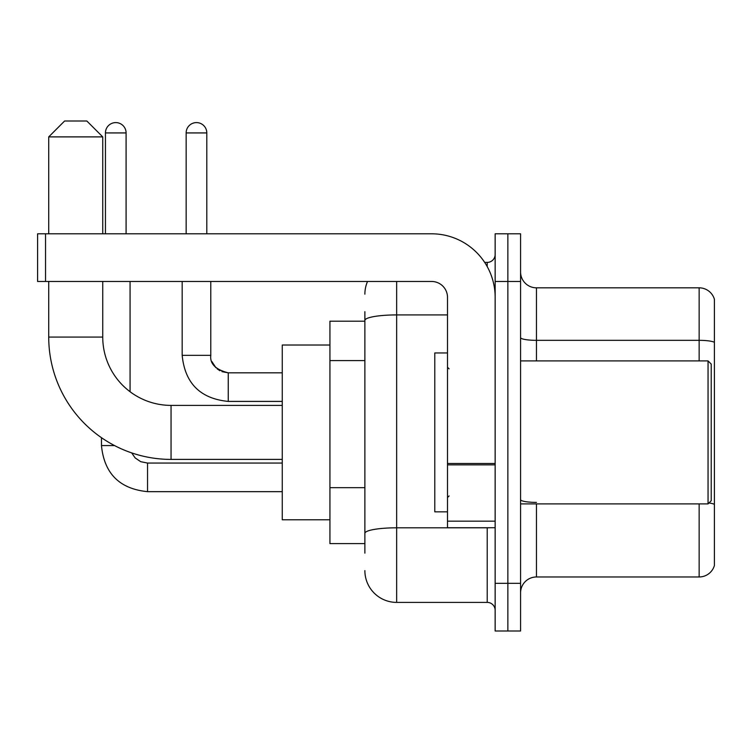 <?xml version="1.0" encoding="UTF-8"?>
<svg xmlns="http://www.w3.org/2000/svg" width="752" height="752" viewBox="0 0 752 752"><rect width="100%" height="100%" fill="white"/><g stroke="black" fill="none" stroke-linecap="round" stroke-linejoin="round"><path stroke-width="1.13" d="M364.88 553.143L364.88 320.437L364.88 321.189L329.931 321.189L329.931 543.611L364.88 543.611M495.154 583.326L495.154 630.994L507.863 630.994L507.863 583.326L507.863 630.994L520.572 630.994L520.572 583.326L507.863 583.326L507.863 281.474L507.863 583.326L495.154 583.326L495.154 281.474L507.863 281.474L507.863 233.806L507.863 281.474L520.572 281.474L520.572 583.326M520.572 281.474L520.572 233.806L495.154 233.806L495.154 281.474M396.652 281.474L396.652 602.399L487.211 602.399L487.211 527.725M484.683 262.401L487.211 262.401A7.943 7.943 0 0 0 495.154 254.458M364.88 538.846L364.88 533.328A31.772 5.518 180 0 1 396.652 527.81L487.211 527.81A7.943 1.382 0 0 0 489.975 527.725M447.496 314.919L396.652 314.919A31.772 5.518 180 0 0 364.88 320.437L364.88 311.657M495.154 610.342A7.943 7.943 0 0 0 487.211 602.399M364.88 294.182A31.772 31.772 0 0 1 367.531 281.474M396.652 602.399A31.772 31.772 0 0 1 364.88 570.618M520.572 592.858A15.886 15.886 0 0 1 536.458 576.972L699.144 576.972L699.144 503.896M714.4 299.268A15.886 15.886 0 0 0 699.144 287.828A15.886 15.886 0 0 1 714.4 299.268L714.4 565.532A15.886 15.886 0 0 1 699.144 576.972M714.4 342.329A15.886 2.754 180 0 0 699.144 340.336L699.144 287.828L536.458 287.828A15.886 15.886 0 0 1 520.572 271.942A15.886 15.886 0 0 0 536.458 287.828L536.458 360.904M714.4 342.545L714.4 504.376A15.886 2.754 180 0 0 708.957 502.975M282.263 459.406L171.052 459.406A122.332 122.332 0 0 1 48.72 337.075L48.72 281.474M171.052 459.406L171.052 405.394A68.319 68.319 0 0 1 102.742 337.075L102.742 281.474M64.606 121.006L86.847 121.006L102.742 136.892L48.72 136.892L64.606 121.006M102.742 233.806L102.742 136.892M48.72 233.806L48.72 136.892M329.931 345.018L282.263 345.018L282.263 519.782L329.931 519.782M105.44 233.806L105.44 132.925A10.331 10.331 0 0 1 115.761 122.595A10.331 10.331 0 0 1 126.092 132.925L126.092 233.806M130.068 391.726L130.068 281.474M114.567 445.588L101.492 445.588L101.464 437.692M186.148 233.806L186.148 132.925A10.331 10.331 0 0 1 196.469 122.595A10.331 10.331 0 0 1 206.8 132.925L206.8 233.806M495.154 527.725L447.496 527.725L447.496 463.476L495.154 463.476M495.154 297.36A63.553 63.553 0 0 0 431.601 233.806L45.543 233.806L45.543 281.474L431.601 281.474A15.886 15.886 0 0 1 447.496 297.36L447.496 463.476M45.543 281.474L37.6 281.474L37.6 233.806L45.543 233.806M708.046 360.904L711.223 364.081L711.223 500.719L708.046 503.896L708.046 360.904L520.572 360.904M447.496 352.961L434.788 352.961L434.788 511.839L447.496 511.839M364.88 360.575L329.931 360.575M364.88 487.672L329.931 487.672M487.211 266.593L487.211 262.401M536.458 503.896L536.458 576.972M699.144 360.904L699.144 340.336L536.458 340.336A15.886 2.754 0 0 1 520.572 337.582M536.458 502.392A15.886 2.754 -0 0 1 520.572 499.629M48.72 337.075L102.742 337.075M147.542 463.091L147.542 491.658C119.587 488.894 104.227 473.544 101.464 445.588C104.227 473.544 119.587 488.894 147.542 491.658C119.587 488.894 104.227 473.544 101.464 445.588C104.227 473.544 119.587 488.894 147.542 491.658C119.587 488.894 104.227 473.544 101.464 445.588C104.227 473.544 119.587 488.894 147.542 491.658C119.587 488.894 104.227 473.544 101.464 445.588C104.227 473.544 119.587 488.894 147.542 491.658C119.587 488.894 104.227 473.544 101.464 445.588C104.227 473.544 119.587 488.894 147.542 491.658C119.587 488.894 104.227 473.544 101.464 445.588M105.44 132.925L126.092 132.925M228.251 372.851L228.251 401.418C200.295 398.654 184.936 383.304 182.172 355.348L210.748 355.348M186.148 132.925L206.8 132.925M495.154 464.858L447.496 464.858M447.496 521.164L495.154 521.164M282.263 405.394L171.052 405.394M131.666 452.892L135.181 457.94L140.718 461.681L147.542 463.063L140.718 461.681L135.181 457.94L131.666 452.892L135.181 457.94L140.718 461.681L147.542 463.063L140.718 461.681L135.181 457.94L131.666 452.892L135.181 457.94L140.718 461.681L147.542 463.063L140.718 461.681L135.181 457.94L131.666 452.892L135.181 457.94L140.718 461.681L147.542 463.063L140.718 461.681L135.181 457.94L131.666 452.892L135.181 457.94L140.718 461.681L147.542 463.063L140.718 461.681L135.181 457.94L131.666 452.892L135.181 457.94L140.718 461.681L147.542 463.063L282.263 463.063M282.263 491.658L147.542 491.658M210.786 355.922L210.776 355.348C209.808 363.818 215.636 369.646 228.251 372.823C215.636 369.646 209.808 363.818 210.776 355.348C209.808 363.818 215.636 369.646 228.251 372.823C215.636 369.646 209.808 363.818 210.776 355.348C209.808 363.818 215.636 369.646 228.251 372.823C215.636 369.646 209.808 363.818 210.776 355.348C209.808 363.818 215.636 369.646 228.251 372.823C215.636 369.646 209.808 363.818 210.776 355.348C209.808 363.818 215.636 369.646 228.251 372.823L221.953 371.648M182.172 355.348C184.936 383.304 200.295 398.654 228.251 401.418C200.295 398.654 184.936 383.304 182.172 355.348C184.936 383.304 200.295 398.654 228.251 401.418C200.295 398.654 184.936 383.304 182.172 355.348C184.936 383.304 200.295 398.654 228.251 401.418C200.295 398.654 184.936 383.304 182.172 355.348C184.936 383.304 200.295 398.654 228.251 401.418C200.295 398.654 184.936 383.304 182.172 355.348C184.936 383.304 200.295 398.654 228.251 401.418C200.295 398.654 184.936 383.304 182.172 355.348L182.172 281.474M211.942 361.646L215.909 367.728M217.178 368.875L219.951 370.727M282.263 401.418L228.251 401.418M282.263 372.823L228.251 372.823C215.636 369.646 209.808 363.818 210.776 355.348L210.776 281.474M520.572 503.896L708.046 503.896M449.085 368.847L447.496 367.258M449.085 495.953L447.496 497.542"/></g></svg>
